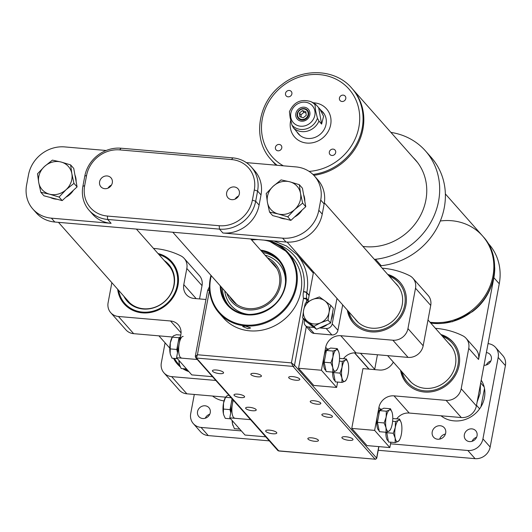 <?xml version="1.0" encoding="UTF-8"?>
<svg xmlns="http://www.w3.org/2000/svg" width="532" height="532" viewBox="0 0 532 532"><rect width="100%" height="100%" fill="white"/><g stroke="black" fill="none" stroke-linecap="round" stroke-linejoin="round"><path stroke-width="0.8" d="M249.408 407.299A5.386 1.496 -169.4 0 0 245.631 408.024A5.386 1.496 -169.4 0 0 252.447 410.737A5.386 1.496 -169.4 0 0 256.225 410.012A5.386 1.496 -169.4 0 0 249.408 407.299M314.006 400.749A5.386 1.496 -169.4 0 0 310.229 401.474A5.386 1.496 -169.4 0 0 317.045 404.187A5.386 1.496 -169.4 0 0 320.823 403.456A5.386 1.496 -169.4 0 0 314.006 400.749M237.771 394.152A5.386 1.496 -169.4 0 0 233.994 394.884A5.386 1.496 -169.4 0 0 240.816 397.59A5.386 1.496 -169.4 0 0 244.594 396.865A5.386 1.496 -169.4 0 0 237.771 394.152M325.637 413.896A5.386 1.496 -169.4 0 0 321.86 414.621A5.386 1.496 -169.4 0 0 328.676 417.327A5.386 1.496 -169.4 0 0 332.453 416.603A5.386 1.496 -169.4 0 0 325.637 413.896M210.958 275.343L210.167 278.821C207.952 291.975 210.925 303.366 219.084 312.989L223.453 317.93A45.812 41.449 -41.5 0 0 268.421 328.444A45.812 41.449 -41.5 0 0 300.959 291.303A45.812 41.449 -41.5 0 0 292.068 257.209L287.699 252.268A45.812 41.449 138.5 0 1 296.59 286.362A45.812 41.449 138.5 0 1 264.052 323.503A45.812 41.449 138.5 0 1 219.084 312.989A45.812 41.449 138.5 0 1 210.193 278.888A45.812 41.449 138.5 0 1 210.991 275.383M311.626 437.836A5.386 1.496 -169.4 0 0 307.848 438.561A5.386 1.496 -169.4 0 0 314.665 441.274A5.386 1.496 -169.4 0 0 318.442 440.543A5.386 1.496 -169.4 0 0 311.626 437.836M254.595 373.391A5.386 1.496 -169.4 0 0 250.818 374.116A5.386 1.496 -169.4 0 0 257.641 376.829A5.386 1.496 -169.4 0 0 261.418 376.104A5.386 1.496 -169.4 0 0 254.595 373.391M269.631 430.155A5.659 1.569 -169.4 0 0 265.668 430.92A5.659 1.569 -169.4 0 0 272.83 433.766A5.659 1.569 -169.4 0 0 276.793 433.001A5.659 1.569 -169.4 0 0 269.631 430.155M345.867 436.752A5.659 1.569 -169.4 0 0 341.896 437.51A5.659 1.569 -169.4 0 0 349.058 440.356A5.659 1.569 -169.4 0 0 353.022 439.592A5.659 1.569 -169.4 0 0 345.867 436.752M292.64 376.603A5.659 1.569 -169.4 0 0 288.67 377.368A5.659 1.569 -169.4 0 0 295.832 380.214A5.659 1.569 -169.4 0 0 299.795 379.449A5.659 1.569 -169.4 0 0 292.64 376.603M216.404 370.006A5.659 1.569 -169.4 0 0 212.441 370.771A5.659 1.569 -169.4 0 0 219.596 373.617A5.659 1.569 -169.4 0 0 223.566 372.852A5.659 1.569 -169.4 0 0 216.404 370.006M247.766 328.676L242.678 326.495L245.485 326.103L250.625 327.985L247.766 328.676M222.423 288.291A33.682 30.477 -41.5 0 0 228.84 305.687M311.546 271.081A20.941 18.946 138.5 0 1 311.34 269.451M354.478 352.856L368.869 369.115M279.267 261.066A33.682 30.477 -41.5 0 0 262.781 252.574M303.233 318.582L294.502 365.231A1.35 1.217 138.5 0 1 292.992 366.395L196.434 358.043A1.35 1.217 138.5 0 1 195.663 357.664L195.304 356.314L207.58 290.738A2.693 0.751 -169.4 0 1 209.468 290.372L197.419 354.751L291.436 362.884L303.486 298.505A18.866 17.071 138.5 0 1 303.453 291.782L303.499 291.523A48.505 43.89 -41.5 0 0 277.884 244.348M195.397 356.666L197.419 354.751L196.434 358.043L278.854 450.99L277.784 450.464A1.35 1.217 138.5 0 0 278.555 450.843L375.113 459.196L292.992 366.395L291.436 362.884L294.502 365.231L376.742 458.232L378.917 446.621M278.854 450.99L375.113 459.196A1.35 1.217 138.5 0 0 376.623 458.032L378.757 446.607M267.27 257.648A28.901 26.148 138.5 0 1 280.603 284.939A28.901 26.148 138.5 0 1 255.014 309.631A28.901 26.148 138.5 0 1 226.905 293.365M265.096 255.194A31.787 28.761 138.5 0 1 285.485 282.891M270.083 260.826A27.551 24.931 138.5 0 1 279.333 284.833A27.551 24.931 138.5 0 1 257.036 307.955A27.551 24.931 138.5 0 1 229.724 296.543M249.747 314.518A31.787 28.761 138.5 0 1 224.737 290.911M400.543 370.245A30.989 28.043 -41.5 0 0 406.694 383.299A30.989 28.043 -41.5 0 0 437.111 390.408A30.989 28.043 -41.5 0 0 459.123 365.284A30.989 28.043 -41.5 0 0 453.104 342.222A30.989 28.043 -41.5 0 0 440.902 334.528M435.415 328.33A82.194 74.367 138.5 0 1 462.747 335.765A13.473 12.189 138.5 0 1 466.125 338.352L475.934 349.438A13.473 12.189 138.5 0 1 478.547 359.466L493.856 277.677A53.22 48.159 -41.5 0 0 494.727 267.676M487.891 242.998L488.928 244.168A53.22 48.159 138.5 0 1 499.255 283.782L476.393 405.923A13.473 12.189 138.5 0 1 461.311 417.547L409.214 413.045A13.473 12.189 -41.5 0 0 396.732 418.824M466.125 338.352A13.473 12.189 138.5 0 1 468.739 348.38L461.191 388.739L476.393 405.923M461.311 417.547L446.102 400.363L394.013 395.855L409.214 413.045M390.847 442.205L389.843 447.565L374.634 430.381L351.765 428.406L362.957 368.603L379.476 370.033A13.473 12.189 138.5 0 0 393.314 362.079M380.493 409.254L378.924 407.479L374.634 430.381M389.843 447.565L366.974 445.59L351.765 428.406M377.434 354.751L374.654 369.62M378.924 407.479A13.473 12.189 138.5 0 1 394.013 395.855M446.102 400.363A13.473 12.189 -41.5 0 0 461.191 388.739M347.316 310.103A30.989 28.043 -41.5 0 0 353.461 323.15A30.989 28.043 -41.5 0 0 383.885 330.266A30.989 28.043 -41.5 0 0 405.896 305.142A30.989 28.043 -41.5 0 0 399.878 282.073A30.989 28.043 -41.5 0 0 387.675 274.386M327.266 349.105L325.697 347.336L321.408 370.239L298.538 368.257L306.339 326.595M325.697 347.336A13.473 12.189 138.5 0 1 340.779 335.712L355.988 352.896A13.473 12.189 -41.5 0 0 343.506 358.674M382.189 268.188A82.194 74.367 138.5 0 1 409.52 275.623A13.473 12.189 138.5 0 1 412.899 278.209A13.473 12.189 138.5 0 1 415.512 288.238L407.958 328.59A13.473 12.189 138.5 0 1 392.875 340.214L340.779 335.712M412.899 278.209L428.107 295.393A13.473 12.189 138.5 0 1 430.721 305.421L423.166 345.773A13.473 12.189 138.5 0 1 408.084 357.398L355.988 352.896M337.62 382.056L336.616 387.422L321.408 370.239M336.616 387.422L313.747 385.441L298.538 368.257M188.88 371.615A31.8 28.775 138.5 0 1 182.742 368.663M180.348 366.907A31.8 28.775 138.5 0 1 173.552 358.342M179.696 365.258A30.989 28.043 138.5 0 1 177.994 363.516L178.227 363.775A30.989 28.043 -41.5 0 0 179.71 365.318A10.78 3.478 94.9 0 1 179.663 365.178L179.291 363.788A10.78 3.478 94.9 0 0 179.663 365.178M184.291 368.796A30.989 28.043 -41.5 0 0 188.002 370.624M165.086 342.827L161.342 362.804A13.473 12.189 -41.5 0 0 163.956 372.832A13.473 12.189 -41.5 0 0 171.67 376.629L215.819 380.447M163.956 372.832L179.164 390.016A13.473 12.189 -41.5 0 0 186.878 393.813L225.555 397.158M233.136 400.011L229.797 417.859L245.006 435.043L265.721 436.832M229.797 417.859L250.512 419.648M158.037 253.538A31.8 28.775 138.5 0 1 177.961 285.425A31.8 28.775 138.5 0 1 146.912 312.909A31.8 28.775 138.5 0 1 117.672 289.255M124.767 303.373L125 303.626A30.989 28.043 -41.5 0 0 155.417 310.741A30.989 28.043 -41.5 0 0 177.429 285.618A30.989 28.043 -41.5 0 0 171.41 262.555L171.184 262.296A30.989 28.043 138.5 0 1 177.196 285.358A30.989 28.043 138.5 0 1 155.184 310.482A30.989 28.043 138.5 0 1 124.767 303.373A30.989 28.043 138.5 0 1 118.623 290.319M205.944 299.483L194.113 298.459A13.473 12.189 138.5 0 1 186.406 294.668A13.473 12.189 138.5 0 1 183.793 284.64L186.818 268.454A13.473 12.189 -41.5 0 0 184.205 258.426A13.473 12.189 -41.5 0 0 180.827 255.839A82.194 74.367 -41.5 0 0 153.495 248.404M199.54 298.931L202.027 285.637A13.473 12.189 -41.5 0 0 199.414 275.609L184.205 258.426M111.853 282.678L108.116 302.655A13.473 12.189 -41.5 0 0 110.729 312.683A13.473 12.189 -41.5 0 0 118.443 316.48L170.533 320.982A13.473 12.189 138.5 0 1 178.24 324.779A13.473 12.189 138.5 0 1 180.853 334.808L176.571 357.71L191.779 374.894L212.494 376.683M110.729 312.683L125.938 329.873A13.473 12.189 -41.5 0 0 133.652 333.664L172.328 337.009M176.571 357.71L197.286 359.499M408.097 378.791A27.085 24.505 -41.5 0 0 409.62 380.706A27.085 24.505 -41.5 0 0 436.2 386.924A27.085 24.505 -41.5 0 0 455.439 364.965A27.085 24.505 -41.5 0 0 450.178 344.809A27.085 24.505 -41.5 0 0 448.463 343.074M441.513 335.22A30.989 28.043 138.5 0 1 453.41 342.568M442.531 336.364A29.745 26.913 138.5 0 1 457.946 365.185A29.745 26.913 -41.5 0 1 430.654 390.727A29.745 26.913 -41.5 0 1 402.165 372.087M407 383.639A30.989 28.043 138.5 0 1 401.148 370.937M354.871 318.641A27.085 24.505 -41.5 0 0 356.387 320.563A27.085 24.505 -41.5 0 0 382.974 326.774A27.085 24.505 -41.5 0 0 402.212 304.823A27.085 24.505 -41.5 0 0 396.952 284.667A27.085 24.505 -41.5 0 0 395.236 282.924M388.287 275.071A30.989 28.043 138.5 0 1 400.177 282.419M389.298 276.221A29.745 26.913 138.5 0 1 404.719 305.036A29.745 26.913 -41.5 0 1 377.421 330.585A29.745 26.913 -41.5 0 1 348.939 311.938M353.773 323.489A30.989 28.043 138.5 0 1 347.921 310.788M187.776 370.365A30.989 28.043 138.5 0 1 184.544 368.816M177.994 363.516A30.989 28.043 138.5 0 1 174.496 358.422M126.496 299.217A27.085 24.505 -41.5 0 0 128.013 301.139A27.085 24.505 -41.5 0 0 154.593 307.35A27.085 24.505 -41.5 0 0 173.831 285.398A27.085 24.505 -41.5 0 0 168.571 265.242A27.085 24.505 -41.5 0 0 166.855 263.5M164.248 260.554A27.724 25.084 138.5 0 1 174.124 285.092A27.724 25.084 138.5 0 1 151.327 308.447A27.724 25.084 138.5 0 1 123.883 296.271M158.982 254.602A30.989 28.043 138.5 0 1 171.184 262.296M388.247 440.829A10.78 3.478 -85.1 0 1 385.833 432.25M392.776 418.558L399.605 419.07L398.448 420.373A10.78 3.478 -85.1 0 1 401.115 422.415A10.78 3.478 -85.1 0 1 401.487 423.811A10.78 3.478 94.9 0 1 401.361 434.345A10.78 3.478 -85.1 0 1 399.612 439.745A10.78 3.478 -85.1 0 1 398.189 441.44A10.78 3.478 -85.1 0 1 395.143 438.002A10.78 3.478 -85.1 0 1 395.276 427.469A10.78 3.478 -85.1 0 1 398.448 420.373L395.469 421.51L395.276 427.469L393.268 433.267L395.143 438.002L395.209 442.577L398.189 441.44L399.352 440.137M395.209 442.577L388.493 441.999L386.664 432.097M401.115 422.415L399.605 419.07M386.551 432.682L393.268 433.267M392.623 421.264L395.469 421.51M379.123 430.514A10.78 3.478 -85.1 0 1 377.255 416.39A10.78 3.478 -85.1 0 1 381.225 409.088L382.102 409.161M386.086 432.27L379.369 431.685L377.427 422.375L379.629 410.624L383.772 408.184L390.481 408.762L389.318 410.059A10.78 3.478 -85.1 0 1 391.991 412.107A10.78 3.478 -85.1 0 1 392.363 413.497A10.78 3.478 94.9 0 1 392.23 424.031A10.78 3.478 -85.1 0 1 390.488 429.437A10.78 3.478 -85.1 0 1 389.065 431.126A10.78 3.478 -85.1 0 1 386.019 427.688A10.78 3.478 -85.1 0 1 386.152 417.154A10.78 3.478 -85.1 0 1 389.318 410.059L386.345 411.203L386.152 417.154L384.144 422.953L386.019 427.688L386.086 432.27L389.065 431.126L390.229 429.829M391.991 412.107L390.481 408.762M377.427 422.375L384.144 422.953M379.629 410.624L386.345 411.203M335.02 380.679A10.78 3.478 -85.1 0 1 332.606 372.101M339.549 358.415L346.379 358.927L345.215 360.224A10.78 3.478 -85.1 0 1 347.888 362.272A10.78 3.478 -85.1 0 1 348.261 363.662A10.78 3.478 94.9 0 1 348.127 374.196A10.78 3.478 -85.1 0 1 346.385 379.602A10.78 3.478 -85.1 0 1 344.962 381.291A10.78 3.478 -85.1 0 1 341.916 377.853A10.78 3.478 -85.1 0 1 342.049 367.319A10.78 3.478 -85.1 0 1 345.215 360.224L342.242 361.368L342.049 367.319L340.041 373.118L341.916 377.853L341.983 382.435L344.962 381.291L346.126 379.994M341.983 382.435L335.266 381.85L333.438 371.948M347.888 362.272L346.379 358.927M333.325 372.54L340.041 373.118M339.396 361.122L342.242 361.368M325.897 370.365A10.78 3.478 -85.1 0 1 324.028 356.241A10.78 3.478 -85.1 0 1 327.998 348.939L328.876 349.012M332.859 372.121L326.143 371.542L324.201 362.226L326.402 350.475L330.538 348.034L337.255 348.613L336.091 349.916A10.78 3.478 -85.1 0 1 338.764 351.958A10.78 3.478 -85.1 0 1 339.137 353.348A10.78 3.478 94.9 0 1 339.004 363.881A10.78 3.478 -85.1 0 1 337.261 369.288A10.78 3.478 -85.1 0 1 335.838 370.977A10.78 3.478 -85.1 0 1 332.793 367.546A10.78 3.478 -85.1 0 1 332.926 357.012A10.78 3.478 -85.1 0 1 336.091 349.916L333.112 351.053L332.926 357.012L330.917 362.811L332.793 367.546L332.859 372.121L335.838 370.977L336.995 369.68M338.764 351.958L337.255 348.613M324.201 362.226L330.917 362.811M326.402 350.475L333.112 351.053M232.125 420.486A10.78 3.478 94.9 0 0 232.517 423.938A10.78 3.478 94.9 0 0 232.89 425.327A10.78 3.478 94.9 0 0 232.943 425.474M239.779 429.138L234.399 428.672L232.517 423.938L232.304 420.686M233.362 400.27A10.78 3.478 94.9 0 0 232.418 403.861A10.78 3.478 94.9 0 0 234.532 418.039M232.072 398.807L231.147 403.748A10.78 3.478 -85.1 0 1 232.451 399.239M230.762 412.692A10.78 3.478 -85.1 0 1 231.147 403.748L230.043 409.627L230.728 412.892M230.655 418.824L225.275 418.358L223.826 415.179L223.393 413.623L223.526 403.09A10.78 3.478 94.9 0 0 223.393 413.623A10.78 3.478 94.9 0 0 223.766 415.013A10.78 3.478 94.9 0 0 223.819 415.159M231.161 397.783L225.528 397.291L223.526 403.09A10.78 3.478 -85.1 0 1 225.269 397.683L226.692 395.994L228.8 395.116M230.043 409.627L223.334 409.048M178.898 360.337A10.78 3.478 94.9 0 0 179.291 363.788L179.078 360.536M186.552 368.989L181.173 368.523L179.723 365.344M183.161 336.41A10.78 3.478 94.9 0 0 179.191 343.712A10.78 3.478 94.9 0 0 181.299 357.89M180.468 336.869L179.018 337.727L177.921 343.606A10.78 3.478 -85.1 0 1 180.434 337.069M177.535 352.543A10.78 3.478 -85.1 0 1 177.921 343.606L176.817 349.477L177.502 352.743M177.429 358.681L172.049 358.216L170.599 355.03L170.167 353.481L170.293 342.947A10.78 3.478 94.9 0 0 170.167 353.481A10.78 3.478 94.9 0 0 170.539 354.871A10.78 3.478 94.9 0 0 170.592 355.017M179.018 337.727L172.302 337.148L170.293 342.947A10.78 3.478 -85.1 0 1 172.042 337.541L173.465 335.845L176.444 334.708L180.807 335.08M176.817 349.477L170.107 348.899M321.069 110.403A16.399 14.836 138.5 0 1 322.884 112.106A16.399 14.836 138.5 0 1 319.486 134.862A16.399 14.836 138.5 0 1 298.319 133.838A16.399 14.836 138.5 0 1 296.856 131.836M322.133 138.413A21.287 19.265 138.5 0 1 294.662 137.076A21.287 19.265 138.5 0 1 290.678 120.491A21.287 19.265 -41.5 0 0 294.662 137.076A21.287 19.265 -41.5 0 0 322.133 138.413A21.287 19.265 -41.5 0 0 326.542 108.861A21.287 19.265 138.5 0 1 322.133 138.413M313.315 102.802A21.287 19.265 138.5 0 1 326.542 108.861A21.287 19.265 -41.5 0 0 313.315 102.802M280.424 150.071A3.372 3.046 -41.5 0 0 276.773 145.183A3.372 3.046 -41.5 0 0 280.424 150.071M290.525 96.093A3.372 3.046 -41.5 0 0 286.874 91.205A3.372 3.046 -41.5 0 0 290.525 96.093M344.43 100.754A3.372 3.046 -41.5 0 0 340.779 95.866A3.372 3.046 -41.5 0 0 344.43 100.754M334.329 154.732A3.372 3.046 -41.5 0 0 330.678 149.851A3.372 3.046 -41.5 0 0 334.329 154.732M275.988 165.179L271.759 160.405A53.898 48.764 -41.5 0 0 276.786 165.252A53.898 48.764 -41.5 0 1 271.759 160.405A53.898 48.764 -41.5 0 0 276.786 165.252A53.898 48.764 -41.5 0 1 271.759 160.405L271.001 159.547C252.035 139.384 257.594 102.33 281.973 84.555C303.2 67.471 335.632 69.007 351.725 88.113A53.898 48.764 138.5 0 1 340.56 162.925A53.898 48.764 138.5 0 1 312.976 174.476M417.58 162.526L352.483 88.97A53.898 48.764 -41.5 0 1 341.325 163.783A53.898 48.764 -41.5 0 1 313.82 175.327A53.898 48.764 -41.5 0 0 341.325 163.783A53.898 48.764 -41.5 0 1 313.82 175.327A53.898 48.764 -41.5 0 0 341.325 163.783A53.898 48.764 -41.5 0 0 352.483 88.97L351.725 88.113M430.767 323.077A53.898 48.764 -41.5 0 0 472.11 311.572A53.898 48.764 -41.5 0 0 483.269 236.76L482.511 235.902A53.898 48.764 -41.5 0 1 471.352 310.715A53.898 48.764 -41.5 0 1 430.002 322.219A53.898 48.764 -41.5 0 0 471.352 310.715A53.898 48.764 -41.5 0 1 430.002 322.219A53.898 48.764 -41.5 0 0 471.352 310.715A53.898 48.764 -41.5 0 0 482.511 235.902A53.898 48.764 -41.5 0 0 440.31 220.999M413.005 157.359A54.031 48.891 138.5 0 1 415.392 159.853A54.031 48.891 138.5 0 1 425.879 200.072A54.031 48.891 138.5 0 1 362.917 246.409M390.92 132.401A67.504 61.08 138.5 0 1 425.48 150.928L431.186 157.372A67.504 61.08 138.5 0 1 444.287 207.613A67.504 61.08 138.5 0 1 381.245 265.707A40.419 36.575 -41.5 0 0 380.121 265.847M425.48 150.928A67.504 61.08 138.5 0 1 438.581 201.169A67.504 61.08 138.5 0 1 375.545 259.264L381.245 265.707M342.681 304.863L337.926 330.292A5.386 4.874 138.5 0 1 331.888 334.941L314.099 333.404A5.386 4.874 138.5 0 1 311.021 331.882L305.315 325.438A5.386 4.874 -41.5 0 0 308.4 326.961L314.099 333.404M331.888 334.941L326.183 328.497L319.566 327.925M314.113 327.453L308.4 326.961M326.183 328.497A5.386 4.874 -41.5 0 0 332.221 323.848L337.926 330.292M336.975 298.419L332.221 323.848M374.415 259.403A40.419 36.575 138.5 0 1 375.545 259.264M305.315 325.438A5.386 4.874 -41.5 0 1 304.271 321.428L304.53 320.045M307.962 301.697L313.534 271.925M332.553 312.696A13.473 12.189 138.5 0 1 332.38 316.101A13.473 12.189 138.5 0 1 331.296 319.433M327.366 324.467A13.473 12.189 138.5 0 1 320.178 327.652M312.623 326.349A13.473 12.189 138.5 0 1 310.036 324.414M330.764 305.381L324.759 300.773A13.473 12.189 -41.5 0 1 329.049 312.344A13.473 12.189 138.5 0 1 320.636 322.811L328.018 320.071L329.049 312.344L330.764 305.381L333.371 308.327L330.625 323.017L316.547 329.268L305.215 320.823L302.608 317.877L307.935 321.714A13.473 12.189 138.5 0 1 303.639 310.143A13.473 12.189 138.5 0 1 312.058 299.676A13.473 12.189 138.5 0 1 324.759 300.773L319.433 296.936L312.058 299.676L305.355 303.187L303.639 310.143L302.608 317.877M320.636 322.811A13.473 12.189 138.5 0 1 307.935 321.714L313.94 326.322L320.636 322.811M316.547 329.268L313.94 326.322M330.625 323.017L328.018 320.071M480.469 384.157L480.15 393.254L477.098 402.152M480.689 382.974L484.147 386.877M481.513 380.653A26.946 24.386 -41.5 0 0 481.207 380.22M479.618 408.815L476.512 405.304M484.506 388.52L480.941 406.807M441.021 415.791A26.946 24.386 -41.5 0 0 453.776 420.832L454.288 420.879A26.946 24.386 -41.5 0 0 484.459 397.63A26.946 24.386 -41.5 0 0 481.214 380.181M212.581 396.034A26.946 24.386 -41.5 0 0 224.019 400.928M445.676 433.061A7.142 6.464 138.5 0 1 440.609 438.853A7.142 6.464 138.5 0 1 433.6 437.211A7.142 6.464 138.5 0 1 432.21 431.898A7.142 6.464 138.5 0 1 437.284 426.112A7.142 6.464 138.5 0 1 444.293 427.748A7.142 6.464 138.5 0 1 445.676 433.061M210.253 412.699A6.736 6.098 138.5 0 1 205.465 418.165A6.736 6.098 138.5 0 1 198.855 416.616A6.736 6.098 138.5 0 1 197.545 411.602A6.736 6.098 138.5 0 1 202.333 406.142A6.736 6.098 138.5 0 1 208.943 407.685A6.736 6.098 138.5 0 1 210.253 412.699M477.058 435.781A6.736 6.098 138.5 0 1 472.276 441.241A6.736 6.098 138.5 0 1 465.666 439.691A6.736 6.098 138.5 0 1 464.356 434.677A6.736 6.098 138.5 0 1 469.138 429.218A6.736 6.098 138.5 0 1 475.754 430.767A6.736 6.098 138.5 0 1 477.058 435.781M486.381 352.55A6.736 6.098 138.5 0 1 490.038 354.425A6.736 6.098 138.5 0 1 491.349 359.439A6.736 6.098 138.5 0 1 484.007 365.265M439.685 439.106A7.142 6.464 138.5 0 1 445.43 434.019M205.252 418.232A6.736 6.098 138.5 0 1 209.768 414.235M472.064 441.307A6.736 6.098 138.5 0 1 476.579 437.311M486.348 364.972A6.736 6.098 138.5 0 1 490.87 360.969M505.4 365.604L498.178 357.444A13.473 12.189 -41.5 0 0 495.558 347.416L502.787 355.576A13.473 12.189 138.5 0 1 505.4 365.604L490.158 447.033A13.473 12.189 138.5 0 1 475.076 458.657L378.232 450.285M269.285 440.862L208.265 435.582A13.473 12.189 138.5 0 1 200.557 431.791L193.329 423.625A13.473 12.189 -41.5 0 0 201.043 427.422L208.265 435.582M193.329 423.625A13.473 12.189 -41.5 0 1 190.715 413.597L194.3 394.451M475.076 458.657L467.854 450.498L390.548 443.808M241.348 430.907L201.043 427.422M467.854 450.498A13.473 12.189 -41.5 0 0 482.936 438.873L490.158 447.033M498.178 357.444L482.936 438.873M495.558 347.416A13.473 12.189 -41.5 0 0 488.05 343.639M239.36 193.854A6.736 6.098 138.5 0 1 234.572 199.314A6.736 6.098 138.5 0 1 227.962 197.764A6.736 6.098 138.5 0 1 226.652 192.75A6.736 6.098 138.5 0 1 231.44 187.291A6.736 6.098 138.5 0 1 238.05 188.84A6.736 6.098 138.5 0 1 239.36 193.854M112.305 182.862A6.736 6.098 138.5 0 1 107.524 188.328A6.736 6.098 138.5 0 1 100.907 186.779A6.736 6.098 138.5 0 1 99.604 181.764A6.736 6.098 138.5 0 1 104.385 176.305A6.736 6.098 138.5 0 1 111.002 177.848A6.736 6.098 138.5 0 1 112.305 182.862M251.31 166.982A32.339 29.26 138.5 0 1 257.588 191.048L255.686 201.229A32.339 29.26 138.5 0 1 219.477 229.126L107.67 219.457A32.339 29.26 138.5 0 1 89.17 210.353A32.339 29.26 138.5 0 1 82.892 186.286L84.801 176.105A32.339 29.26 138.5 0 1 121.003 148.209L232.81 157.878A32.339 29.26 138.5 0 1 251.31 166.982L254.735 170.852A32.339 29.26 138.5 0 1 261.012 194.918L259.104 205.093A32.339 29.26 138.5 0 1 222.901 232.996L282.612 238.156A32.339 29.26 -41.5 0 0 318.821 210.26L322.239 214.13L324.148 203.949L320.723 200.079A32.339 29.26 -41.5 0 0 314.452 176.012A32.339 29.26 -41.5 0 0 295.945 166.908L246.356 162.619M322.239 214.13A32.339 29.26 138.5 0 1 286.036 242.027L282.612 238.156M106.147 150.49L64.711 146.912A32.339 29.26 -41.5 0 0 28.502 174.809L26.6 184.99A32.339 29.26 -41.5 0 0 32.878 209.056A32.339 29.26 -41.5 0 0 51.378 218.16L54.803 222.024L286.036 242.027M54.803 222.024A32.339 29.26 138.5 0 1 36.296 212.92L32.878 209.056M314.452 176.012L317.87 179.883A32.339 29.26 138.5 0 1 324.148 203.949M108.049 188.122A6.736 6.098 138.5 0 1 111.461 185.103M235.104 199.108A6.736 6.098 138.5 0 1 238.516 196.089M318.821 210.26L320.723 200.079M51.378 218.16L111.095 223.327A32.339 29.26 138.5 0 1 92.588 214.216L89.17 210.353M86.576 175.467L84.674 185.648A29.646 26.819 -41.5 0 0 107.384 216.052L219.191 225.721A29.646 26.819 -41.5 0 0 252.381 200.152L254.289 189.971A29.646 26.819 -41.5 0 0 231.573 159.56L119.767 149.891A29.646 26.819 -41.5 0 0 86.576 175.467L84.801 176.105M74.939 175.028A17.516 15.847 138.5 0 1 75.87 178.187A17.516 15.847 138.5 0 1 76.109 181.532M73.383 190.303A17.516 15.847 138.5 0 1 65.868 197.219M56.997 199.234A17.516 15.847 138.5 0 1 50.341 197.485M70.616 164.9L61.06 162.014A17.516 15.847 -41.5 0 1 71.84 173.632A17.516 15.847 138.5 0 1 66.061 189.711L73.948 183.367L71.84 173.632L70.616 164.9L73.749 168.438L77.08 186.905L62.191 200.597L43.97 195.816L40.838 192.278L49.509 194.167A17.516 15.847 138.5 0 1 38.73 182.549A17.516 15.847 138.5 0 1 44.508 166.469A17.516 15.847 138.5 0 1 61.06 162.014L52.395 160.125L44.508 166.469L37.506 173.811L38.73 182.549L40.838 192.278M66.061 189.711A17.516 15.847 138.5 0 1 49.509 194.167L59.059 197.053L66.061 189.711M62.191 200.597L59.059 197.053M77.08 186.905L73.948 183.367M303.632 194.805A17.516 15.847 138.5 0 1 304.563 197.971A17.516 15.847 138.5 0 1 304.803 201.315M302.076 210.087A17.516 15.847 138.5 0 1 294.562 216.996M285.691 219.011A17.516 15.847 138.5 0 1 279.034 217.269M299.31 184.677L289.754 181.791A17.516 15.847 -41.5 0 1 300.533 193.415A17.516 15.847 138.5 0 1 294.755 209.488L302.642 203.144L300.533 193.415L299.31 184.677L302.442 188.222L305.774 206.682L290.884 220.374L272.663 215.6L269.531 212.062L278.203 213.95A17.516 15.847 138.5 0 1 267.423 202.326A17.516 15.847 138.5 0 1 273.202 186.247A17.516 15.847 138.5 0 1 289.754 181.791L281.089 179.902L273.202 186.247L266.2 193.595L267.423 202.326L269.531 212.062M294.755 209.488A17.516 15.847 138.5 0 1 278.203 213.95L287.752 216.837L294.755 209.488M290.884 220.374L287.752 216.837M305.774 206.682L302.642 203.144M295.839 116.089A7.408 6.703 138.5 0 1 301.624 107.437A7.408 6.703 138.5 0 1 309.85 112.319A7.408 6.703 138.5 0 1 304.065 120.97A7.408 6.703 138.5 0 1 295.839 116.089M318.954 121.083L317.424 118.244L315.609 110.809L314.991 104.731L316.008 104.764L319.752 108.907L323.596 116.269L321.614 124.096L318.954 121.083A16.166 14.63 138.5 0 1 293.484 127.939L294.967 129.622M317.424 118.244A15.375 13.912 138.5 0 1 306.006 128.95A15.375 13.912 138.5 0 1 291.962 125.1L290.139 117.665L289.421 111.7C293.83 102.044 300.926 98.666 310.695 101.565A15.375 13.912 138.5 0 1 314.991 104.731M310.695 101.565L312.337 102.317A16.166 14.63 138.5 0 1 316.008 104.764M291.962 125.1L293.484 127.939M321.614 124.096L318.668 107.77M299.489 110.018A6.078 5.5 138.5 0 1 307.636 110.457A6.078 5.5 138.5 0 1 306.379 118.596A6.078 5.5 138.5 0 1 298.226 118.151A6.078 5.5 138.5 0 1 299.489 110.018M307.13 110.703A5.539 5.007 -41.5 0 0 299.709 110.297A5.539 5.007 -41.5 0 0 298.558 117.712A5.539 5.007 -41.5 0 0 305.986 118.111A5.539 5.007 -41.5 0 0 307.13 110.703M302.442 110.596L299.43 113.063L299.835 116.668L303.247 117.811L306.259 115.351L305.853 111.747L302.442 110.596L303.958 112.319L305.993 112.997M303.958 112.319L300.952 114.779L301.212 117.133M300.952 114.779L299.43 113.063M251.357 239.666A45.812 41.449 138.5 0 1 254.662 239.314M268.108 240.477A45.812 41.449 138.5 0 1 287.699 252.268L268.234 240.484M211.304 275.736A45.14 40.844 -41.5 0 0 210.639 278.728A45.14 40.844 -41.5 0 0 245.225 325.032A45.14 40.844 -41.5 0 0 295.765 286.09A45.14 40.844 -41.5 0 0 263.865 240.112M258.452 239.639A45.14 40.844 -41.5 0 0 251.669 240.018M260.6 250.107A34.361 31.089 138.5 0 1 285.598 285.212A34.361 31.089 138.5 0 1 250.246 314.977A34.361 31.089 138.5 0 1 220.235 285.83M285.179 285.252A33.682 30.477 -41.5 0 0 278.615 260.301A33.682 30.477 -41.5 0 0 261.451 251.071M221.093 286.788A33.682 30.477 -41.5 0 0 228.162 304.949A33.682 30.477 -41.5 0 0 261.225 312.683A33.682 30.477 -41.5 0 0 285.152 285.371M354.664 352.849L369.075 369.135M273.92 240.976L286.535 245.99L296.863 254.495A51.198 46.331 138.5 0 1 306.804 292.6L306.751 292.859A16.166 14.63 -41.5 0 0 306.784 298.625L308.228 300.261M306.784 298.625A2.693 2.441 138.5 0 1 306.784 299.583A2.693 0.751 -169.4 0 0 303.486 298.505A2.693 1.017 168.4 0 1 306.784 298.625M308.081 301.046L306.784 299.583L306.206 302.681M309.119 295.533L306.751 292.859A2.693 0.751 -169.4 0 0 303.453 291.782M309.165 295.273L306.804 292.6A2.693 0.751 -169.4 0 0 303.499 291.523M209.415 286.715L207.926 289.834A2.693 0.372 31.3 0 1 209.468 290.372A18.866 17.071 138.5 0 0 209.548 290.239M195.663 357.664L277.784 450.464M360.503 353.288L374.708 369.334M499.255 283.782L493.856 277.677M478.547 359.466L468.739 348.38M430.721 305.421L415.512 288.238M423.166 345.773L407.958 328.59M408.084 357.398L392.875 340.214M171.67 376.629L186.878 393.813M183.793 284.64L196.182 298.638M186.818 268.454L202.027 285.637M118.443 316.48L133.652 333.664M181.066 332.892L170.533 320.982M277.145 165.279A53.898 48.764 138.5 0 1 271.001 159.547M309.092 171.384A51.198 46.331 -41.5 0 0 338.339 160.112A51.198 46.331 -41.5 0 0 351.14 91.737A51.198 46.331 -41.5 0 0 282.858 85.832A51.198 46.331 -41.5 0 0 283.363 165.818M222.901 232.996L219.477 229.126L219.191 225.721M107.384 216.052L107.67 219.457L111.095 223.327M261.012 194.918L257.588 191.048L254.289 189.971M252.381 200.152L255.686 201.229L259.104 205.093M231.573 159.56L232.81 157.878M119.767 149.891L121.003 148.209M84.674 185.648L82.892 186.286M290.824 117.439A12.721 11.511 138.5 0 1 300.746 102.59A12.721 11.511 138.5 0 1 314.864 110.969A12.721 11.511 138.5 0 1 304.942 125.818A12.721 11.511 138.5 0 1 290.824 117.439M254.409 239.294L251.323 239.626M278.615 260.301C284.573 267.317 286.741 275.656 285.125 285.305C281.594 311.579 243.59 324.606 228.162 304.949M207.926 289.834A2.693 2.693 0 0 0 207.58 290.738M375.299 459.329L376.742 458.232M296.863 254.495L313.315 273.082M399.612 439.745L399.213 440.483M390.488 429.437L390.082 430.175M346.385 379.602L345.986 380.34M337.261 369.288L336.856 370.026M430.873 323.197L452.419 321.727L472.296 311.752C496.675 293.977 502.235 256.923 483.269 236.76M482.511 235.902L445.37 193.927M324.34 202.812L398.468 286.582M428.001 319.951L451.695 346.731M287.14 242.1L358.109 322.299M387.602 355.629L411.336 382.448M58.46 222.343L129.728 302.874M158.908 335.852L169.761 348.108M136.398 229.086L170.087 267.157M319.752 108.907L324.347 114.107M295.533 130.34L300.128 135.534M172.807 232.231L236.62 304.337M250.745 238.974L276.979 268.62"/></g></svg>
